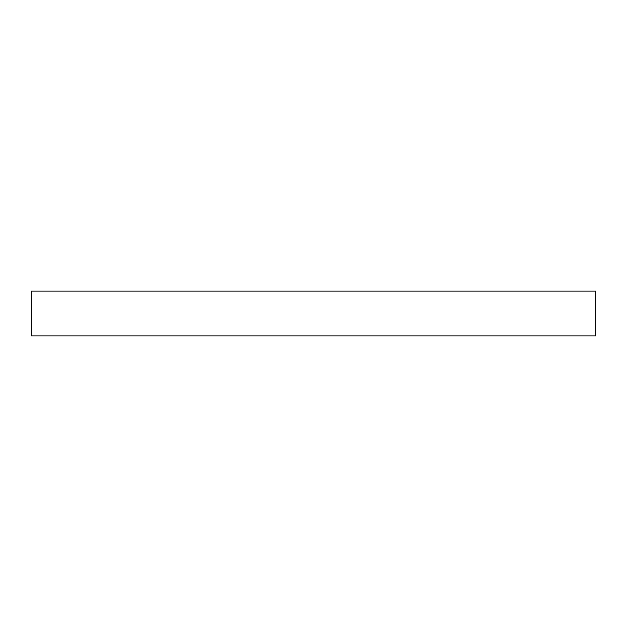 <?xml version="1.0" encoding="UTF-8"?>
<svg xmlns="http://www.w3.org/2000/svg" width="627" height="627" viewBox="0 0 627 627"><rect width="100%" height="100%" fill="white"/><g stroke="black" fill="none" stroke-linecap="round" stroke-linejoin="round"><path stroke-width="0.94" d="M595.65 335.892L595.65 291.108L31.35 291.108L31.35 335.892L595.65 335.892"/></g></svg>

